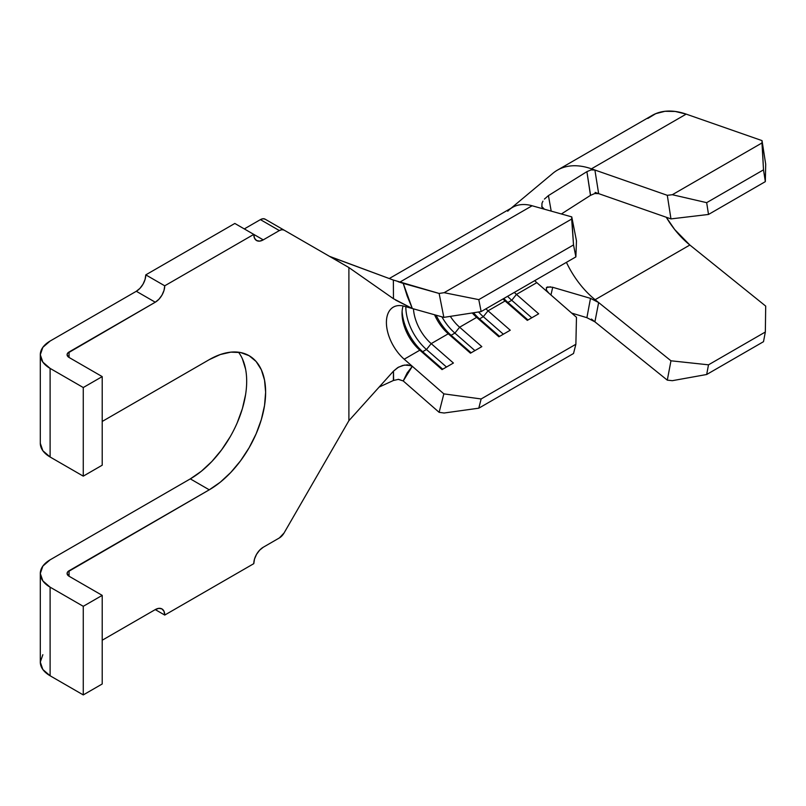 <?xml version="1.0" encoding="UTF-8"?>
<svg xmlns="http://www.w3.org/2000/svg" width="806" height="806" viewBox="0 0 806 806"><rect width="100%" height="100%" fill="white"/><g stroke="black" fill="none" stroke-linecap="round" stroke-linejoin="round"><path stroke-width="1.21" d="M507.73 211.243A60.289 34.809 60 0 1 532.111 205.762L399.665 282.231L532.111 205.762L571.756 216.885L573.519 244.933L575.877 256.892L573.519 244.933L478.784 299.63L573.519 244.933L571.676 219.041L444.126 292.689L478.784 299.63L481.142 311.579L575.877 256.892L481.142 311.579L443.844 317.373L439.129 293.455L444.126 292.689L571.676 219.041L571.756 216.885L576.471 240.803L575.877 256.892L576.471 240.803L571.756 216.885L532.111 205.762A60.289 34.809 -120 0 0 512.576 207.344L389.258 278.544M393.62 380.392L393.469 371.143L348.897 420.682L348.897 267.552L393.469 298.734L348.726 267.441L284.055 230.103L348.897 267.552L348.897 420.682L393.469 371.143L397.69 367.637L402.587 365.491L407.645 364.826L412.319 366.307L443.844 393.862L412.319 366.307L407.171 372.906L403.222 380.946L439.129 412.329L443.844 393.862L481.142 398.96L575.877 344.263L576.471 317.292L536.826 282.644L516.465 294.402A33.489 19.334 60 0 1 514.339 292.417A33.489 19.334 -120 0 0 516.465 294.402L538.67 313.816L527.305 320.375L505.09 300.97L488.043 310.814A33.489 19.334 60 0 1 485.917 308.829A33.489 19.334 -120 0 0 488.043 310.814L510.248 330.218L498.884 336.787L476.668 317.373L459.622 327.216A33.489 19.334 60 0 1 450.332 316.365A33.489 19.334 -120 0 0 459.622 327.216L481.827 346.63L470.462 353.189L448.257 333.785L431.2 343.628A33.489 19.334 60 0 1 413.468 308.839A33.489 19.334 -120 0 0 431.2 343.628L453.415 363.032L442.041 369.601L419.835 350.187L404.199 359.214A33.489 19.334 60 0 1 387.253 330.158A33.489 19.334 60 0 1 393.348 307.126A33.489 19.334 60 0 1 404.199 306.24L412.319 308.517L404.199 306.24A33.489 19.334 60 0 0 386.406 322.45A33.489 19.334 60 0 0 404.199 359.214L412.319 366.307L404.199 359.214L419.835 350.187A33.489 19.334 60 0 1 402.043 313.433A33.489 19.334 60 0 1 403.101 305.968A33.489 19.334 -120 0 0 419.835 350.187L422.676 351.698A38.849 22.427 60 0 1 402.113 311.368A38.849 22.427 -120 0 0 422.676 351.698L419.835 350.187L442.041 369.601L453.415 363.032L431.2 343.628L426.465 349.512L422.676 351.698L426.465 349.512A38.849 22.427 60 0 1 405.831 306.693A38.849 22.427 -120 0 0 426.465 349.512L431.2 343.628L448.257 333.785A33.489 19.334 60 0 1 434.555 314.763A33.489 19.334 -120 0 0 448.257 333.785L451.098 335.286A38.849 22.427 60 0 1 436.127 315.206A38.849 22.427 -120 0 0 451.098 335.286L448.257 333.785L470.462 353.189L481.827 346.63L459.622 327.216L454.886 333.1L451.098 335.286L454.886 333.1A38.849 22.427 60 0 1 441.89 316.818A38.849 22.427 -120 0 0 454.886 333.1L459.622 327.216L476.668 317.373A33.489 19.334 60 0 1 472.256 312.96A33.489 19.334 -120 0 0 476.668 317.373L479.52 318.884A38.849 22.427 60 0 1 473.545 312.768A38.849 22.427 -120 0 0 479.52 318.884L476.668 317.373L498.884 336.787L510.248 330.218L488.043 310.814L483.308 316.687L479.52 318.884L483.308 316.687A38.849 22.427 60 0 1 478.552 311.982A38.849 22.427 -120 0 0 483.308 316.687L488.043 310.814L505.09 300.97A33.489 19.334 60 0 1 502.964 298.986A33.489 19.334 -120 0 0 505.09 300.97L507.941 302.472A38.849 22.427 60 0 1 503.841 298.482A38.849 22.427 -120 0 0 507.941 302.472L505.09 300.97L527.305 320.375L538.67 313.816L516.465 294.402L511.729 300.285L507.941 302.472L511.729 300.285A38.849 22.427 60 0 1 507.629 296.296A38.849 22.427 -120 0 0 511.729 300.285L516.465 294.402L536.826 282.644L548.846 293.152L546.327 289.979L546.397 287.641L550.488 286.805M398.114 281.707L403.232 283.38L407.171 295.983L412.319 308.517L443.844 317.373L412.319 308.517L395.625 300.104M534.7 280.659A33.489 19.334 -120 0 0 536.826 282.644M42.849 654.704L40.3 662.099L42.849 669.504L50.113 675.781L83.27 694.923L102.211 683.982L102.211 595.372L83.27 606.313L50.113 587.171L42.849 580.894L40.3 573.499L42.849 566.094L50.113 559.827L190.317 478.875A79.713 46.023 120 0 0 239.432 417.357A79.713 46.023 120 0 0 238.505 352.202M102.211 640.226L155.266 609.598L164.736 615.069L253.789 563.656L164.736 615.069L164.011 611.301L161.966 608.933L158.893 608.339L155.266 609.598L102.211 640.226M263.26 547.244L279.36 537.945L263.26 547.244L259.633 550.176L256.56 554.316L254.505 559.052L253.789 563.656A13.4 7.738 -60 0 1 263.26 547.244M284.055 532.998A9.38 5.41 -60 0 1 279.36 537.945L284.055 532.998L348.726 420.974L284.055 532.998M284.055 230.103L265.103 219.161A9.38 5.41 120 0 0 260.419 219.625L279.36 230.566A9.38 5.41 -60 0 1 284.055 230.103L265.103 219.161L262.958 218.748L260.419 219.625L279.36 230.566L263.26 239.866L253.789 234.395L164.736 285.808L145.785 274.866L234.838 223.453L253.789 234.395L254.505 238.163L256.56 240.531L259.633 241.125L263.26 239.866L279.36 230.566L281.899 229.69L284.055 230.103L265.103 219.161M244.309 228.924L260.419 219.625L244.309 228.924M136.315 291.278L155.266 302.22L67.603 353.24L67.089 354.721L69.054 357.461L102.211 376.604L83.27 387.535L50.113 368.392L42.849 362.126L40.3 354.721L42.849 347.326L50.113 341.049L136.315 291.278L139.942 288.357L143.015 284.206L145.07 279.47L145.785 274.866L234.838 223.453L263.26 239.866A13.4 7.738 -60 0 1 256.56 240.531A13.4 7.738 -60 0 1 253.789 234.395L164.736 285.808A13.4 7.738 -60 0 1 155.266 302.22L158.893 299.288L161.966 295.147L164.011 290.412L164.736 285.808L145.785 274.866A13.4 7.738 120 0 1 136.315 291.278L50.113 341.049A33.489 19.334 180 0 0 40.3 354.721A33.489 19.334 180 0 0 50.113 368.392L83.27 387.535L83.27 476.145L50.113 457.002L50.113 368.392L50.113 457.002L83.27 476.145L102.211 465.203L102.211 376.604L102.211 465.203L83.27 476.145L83.27 387.535L102.211 376.604L69.054 357.461L69.054 351.99L155.266 302.22L136.315 291.278M102.211 421.447L209.258 359.647A79.713 46.023 -60 0 1 249.114 355.698A79.713 46.023 -60 0 1 261.335 419.573A79.713 46.023 -60 0 1 209.258 489.816L190.317 478.875L209.258 489.816L67.603 572.018L67.089 573.499L69.054 576.23L102.211 595.372L102.211 683.982L83.27 694.923L50.113 675.781L50.113 587.171L83.27 606.313L83.27 694.923L83.27 606.313L102.211 595.372L69.054 576.23L69.054 570.769L209.258 489.816L220.26 482.22L230.828 472.407L240.581 460.77L249.114 447.743L256.127 433.83L261.335 419.573L264.539 405.509L265.627 392.19L264.539 380.12L261.335 369.763L256.127 361.511L249.114 355.698L240.581 352.534L230.828 352.151L220.26 354.549L209.258 359.647L102.211 421.447M40.3 443.33L42.849 450.725L50.113 457.002A33.489 19.334 0 0 1 40.3 443.33L40.3 354.721M329.463 256.318L342.842 264.046L331.065 257.013L393.368 280.065L329.463 256.318M40.3 573.499L40.3 662.099A33.489 19.334 0 0 0 50.113 675.781L50.113 587.171A33.489 19.334 180 0 1 40.3 573.499A33.489 19.334 180 0 1 50.113 559.827L190.317 478.875L201.309 471.278L211.887 461.475L221.63 449.829L230.173 436.802M237.186 422.898L242.394 408.632L245.598 394.577M245.598 369.178L242.394 358.821M393.368 280.065L439.129 293.455L403.232 283.38L412.319 308.517L393.469 298.734L393.368 280.065L393.902 280.256M548.765 293.082L576.471 317.292L575.877 344.263L573.519 353.502L478.784 408.189L573.519 353.502L575.877 344.263L481.142 398.96L478.784 408.189L444.126 413.015L439.129 412.329L403.232 380.956L398.214 379.344M412.319 366.307L403.232 380.956L398.527 379.344L393.368 380.503L379.142 387.061L393.368 380.503L393.469 371.143L398.537 367.143L404.411 365.078L411.302 365.632M446.514 367.022L426.465 349.512L446.514 367.022M442.716 369.208L422.676 351.698L442.716 369.208M474.925 350.61L454.886 333.1L474.925 350.61M471.137 352.796L451.098 335.286L471.137 352.796M503.347 334.208L483.308 316.687L503.347 334.208M499.559 336.394L479.52 318.884L499.559 336.394M531.769 317.796L511.729 300.285L531.769 317.796M527.98 319.982L507.941 302.472L527.98 319.982M155.266 609.598A13.4 7.738 -60 0 1 161.966 608.933A13.4 7.738 -60 0 1 164.736 615.069L155.266 609.598M598.556 302.482L670.965 360.796L667.297 380.14L591.453 319.055L594.899 321.836L586.899 317.685L571.645 313.071L586.899 317.685L590.486 298.361L552.704 287.289L550.951 294.986L552.704 287.289L590.929 298.492M548.433 195.596L551.203 211.122L548.433 195.596L544.403 199.102L548.433 195.596L586.899 171.648L591.06 169.905L594.899 170.026L591.453 168.817A93.778 54.143 -120 0 0 554.457 172.071M541.713 206.457L544.423 209.217L541.884 207.021L541.985 203.253L542.942 201.157M598.646 302.552L595.12 299.711A66.989 38.678 60 0 1 566.427 262.343A66.989 38.678 60 0 0 595.12 299.711L689.855 245.024L595.12 299.711L598.646 302.552L594.899 321.836L598.646 302.552L670.965 360.796L708.504 364.826L670.965 360.796L667.297 380.14L672.325 380.684L706.671 374.498L708.504 364.826L765.337 332.012L708.504 364.826L706.671 374.498L763.504 341.684L706.671 374.498L672.325 380.684L667.297 380.14L594.899 321.836L586.899 317.685L590.486 298.361L598.646 302.552M590.566 195.314L586.899 171.648L591.07 169.905L594.899 170.026L598.646 193.631L595.12 192.402L598.646 193.631L594.899 170.026L667.297 195.314L670.965 218.9L598.646 193.631L670.965 218.9L708.504 214.456L706.671 202.659L672.325 194.72L667.297 195.314L591.453 168.817L686.188 114.12A93.778 54.143 -120 0 0 652.135 115.439L557.409 170.137A93.778 54.143 60 0 1 591.453 168.817L686.188 114.12L762.033 140.617L761.982 142.954L672.325 194.72L761.982 142.954L763.504 169.844L706.671 202.659L763.504 169.844L765.337 181.632L708.504 214.456L765.337 181.632L765.7 164.202L762.033 140.617L765.7 164.202L765.337 181.632L763.504 169.844L762.033 140.617L686.188 114.12L675.237 111.45L665 111.288L655.762 113.656L647.802 118.462M598.646 193.631L594.737 193.531L590.486 195.364L561.379 213.973L590.486 195.364L586.899 171.648M552.483 287.228L547.324 286.986L546.397 287.641L546.448 290.241M552.704 173.461A93.778 54.143 60 0 1 557.409 170.137M666.27 217.257A66.989 38.678 -120 0 0 689.855 245.024L765.7 306.099L765.337 332.012L763.504 341.684L765.337 332.012L765.7 306.099L689.855 245.024L674.723 229.569L666.27 217.257M541.884 207.021L541.985 203.253M672.325 194.72L706.671 202.659L708.504 214.456L670.965 218.9L667.297 195.314L672.325 194.72M443.844 317.373L439.129 293.455L444.126 292.689L478.784 299.63L481.142 311.579L443.844 317.373M444.126 413.015L439.129 412.329L443.844 393.862L481.142 398.96L478.784 408.189L444.126 413.015M69.054 576.23A6.7 3.869 180 0 1 67.089 573.499A6.7 3.869 180 0 1 69.054 570.769L69.054 576.23M69.054 357.461A6.7 3.869 180 0 1 67.089 354.721A6.7 3.869 180 0 1 69.054 351.99L69.054 357.461M552.946 173.26L511.085 208.21"/></g></svg>
